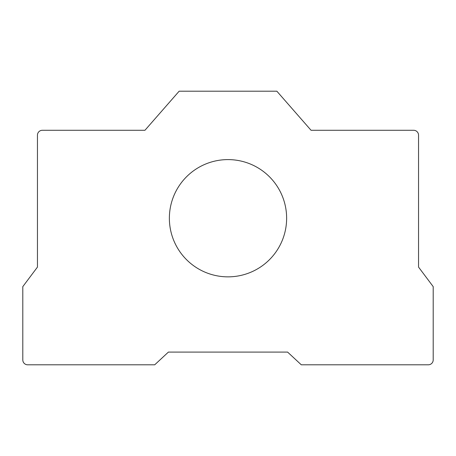 <?xml version="1.0" encoding="UTF-8"?>
<svg xmlns="http://www.w3.org/2000/svg" width="456" height="456" viewBox="0 0 456 456"><rect width="100%" height="100%" fill="white"/><g stroke="black" fill="none" stroke-linecap="round" stroke-linejoin="round"><path stroke-width="0.68" d="M169.37 218.23A58.63 58.63 0 0 0 228 276.855A58.63 58.63 0 0 0 286.63 218.23A58.63 58.63 0 0 0 228 159.6A58.63 58.63 0 0 0 169.37 218.23M301.285 364.8L428.315 364.8A4.885 4.885 0 0 0 433.2 359.915L433.2 286.63L418.545 267.085L418.545 135.17A4.885 4.885 0 0 0 413.655 130.285L311.055 130.285L276.855 91.2L179.145 91.2L144.945 130.285L42.345 130.285A4.885 4.885 0 0 0 37.455 135.17L37.455 267.085L22.8 286.63L22.8 359.915A4.885 4.885 0 0 0 27.685 364.8L154.715 364.8L168.395 352.095L287.605 352.095L301.285 364.8"/></g></svg>
